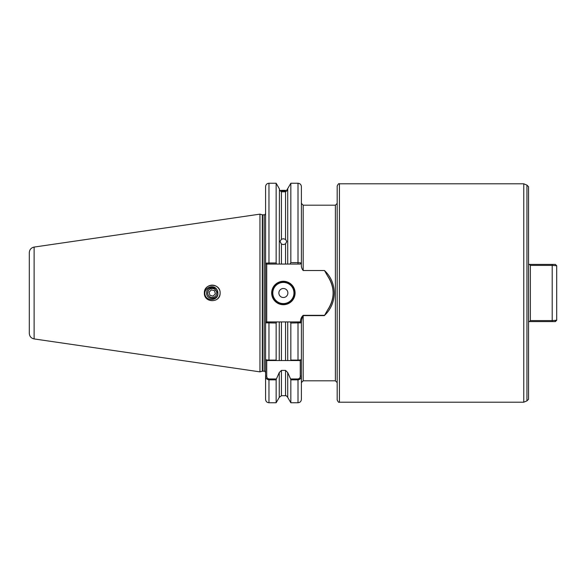 <?xml version="1.0" encoding="UTF-8"?>
<svg xmlns="http://www.w3.org/2000/svg" width="586" height="586" viewBox="0 0 586 586"><rect width="100%" height="100%" fill="white"/><g stroke="black" fill="none" stroke-linecap="round" stroke-linejoin="round"><path stroke-width="0.88" d="M283.375 190.355L285.543 190.333C287.88 189.351 287.88 189.351 285.543 190.333L281.427 190.333C278.797 189.014 278.797 189.014 281.427 190.333L281.427 190.86L279.434 190.084L281.427 191.812L281.427 239.264L279.998 241.381L281.427 244.047L281.427 264.066L279.266 264.066L279.434 189.073M281.427 239.264L283.375 238.744L285.543 239.418L285.543 191.79L287.316 190.428L285.543 190.875L285.543 190.333M286.869 189.864L287.711 188.648L287.711 264.066L285.543 264.066L285.543 243.893L283.375 244.589L281.427 244.047M281.427 190.86L285.543 190.875M285.543 191.79L281.427 191.812M295.08 293A11.705 11.705 0 0 1 283.375 304.705A11.705 11.705 0 0 1 271.67 293A11.705 11.705 0 0 1 283.375 281.295A11.705 11.705 0 0 1 295.08 293M272.116 293A11.259 11.259 0 0 0 283.375 304.259A11.259 11.259 0 0 0 294.633 293A11.259 11.259 0 0 0 283.375 281.741A11.259 11.259 0 0 0 272.116 293M530.359 265.414L529.363 264.403L555.352 264.403L556.7 265.758L556.7 320.242L552.195 320.586L552.195 265.414L530.359 265.414L530.359 320.586L552.195 320.586L552.195 321.597L528.557 321.597L528.557 399.271L526.946 400.875L523.767 402.194L523.767 183.806L339.433 183.806C338.891 183.235 338.137 183.982 337.184 186.055L337.184 399.945C338.137 402.018 338.891 402.765 339.433 402.194L339.433 183.806M220.109 293C220.585 282.855 203.95 282.789 204.353 293C203.95 303.218 220.592 303.138 220.109 293A7.882 7.882 0 0 1 216.615 299.549M278.87 293A4.505 4.505 0 0 0 283.375 297.505A4.505 4.505 0 0 0 287.88 293A4.505 4.505 0 0 0 283.375 288.495A4.505 4.505 0 0 0 278.87 293M34.12 338.928C31.139 338.261 29.534 336.401 29.3 333.353L29.3 252.647C29.534 249.599 31.139 247.739 34.12 247.072L34.12 338.928L259.957 371.861L259.957 214.139L262.308 214.769A1.348 1.348 0 0 0 262.66 214.813L264.235 214.813C264.469 215.194 264.916 214.747 265.59 213.465M276.145 360.104L276.394 360.544L266.718 360.544L266.718 376.102C266.725 377.692 267.48 378.644 268.967 378.966L276.394 378.966L279.266 372.542L279.266 397.352L276.145 402.758L276.145 379.853L268.967 379.853C266.74 379.435 265.612 378.19 265.59 376.102L265.59 359.416C265.612 359.804 266.74 360.031 268.967 360.104L276.145 360.104L276.145 323.011L265.59 322.835L265.59 359.416L265.59 186.619C265.788 184.568 266.916 183.44 268.967 183.242L268.967 262.989L276.145 262.989L276.145 183.242L268.967 183.242M262.66 214.813L262.66 371.187A1.348 1.348 0 0 0 262.308 371.231L259.957 371.861M526.946 400.875L526.946 185.125L528.557 186.729L528.557 321.597M262.66 371.187L264.235 371.187L264.235 214.813M300.435 321.934C300.457 319.209 301.372 317.011 303.189 315.334L324.571 315.334L327.669 309.921C334.914 298.662 334.914 287.382 327.669 276.079L324.468 270.52L303.189 270.52C301.761 268.798 301.16 266.718 301.387 264.279L301.387 203.393L303.189 205.195L303.189 270.52M324.468 270.52C330.812 276.548 334.079 284.042 334.254 293C334.071 302.039 330.753 309.584 324.314 315.627L303.189 315.627C301.797 318.169 301.197 321.245 301.387 324.856L301.387 399.381C301.189 401.432 300.061 402.56 298.01 402.758L298.01 379.853L290.832 379.853L290.583 378.966L298.01 378.966C299.497 378.644 300.252 377.684 300.259 376.102L300.259 360.544L287.711 360.544L287.711 321.934L300.75 321.934L301.387 322.835L290.832 323.011L290.319 321.934M206.602 293C206.25 300.259 218.204 300.259 217.86 293C218.204 285.741 206.25 285.741 206.602 293C206.25 285.741 218.204 285.741 217.86 293C218.739 300.633 206.69 301.915 205.019 294.787C203.159 287.682 214.469 283.192 217.23 290.414A5.626 5.626 0 0 1 217.86 293M285.543 243.893L286.752 241.461L285.543 239.418M281.427 264.066L285.543 264.066M552.195 264.403L552.195 265.414L556.7 265.758L556.7 320.242L555.352 321.597L552.195 321.597M529.363 321.597L530.359 320.586M528.557 264.403L529.363 264.403M556.685 265.729L555.565 264.623M556.685 320.271L555.352 321.589L555.352 320.593M204.353 293A7.882 7.882 0 0 1 219.501 289.967M298.01 402.758L290.832 402.758L290.832 379.853M276.394 378.966L276.145 379.853M279.266 372.542L281.427 370.396L285.543 370.396L287.711 372.542L290.583 378.966M285.543 370.396L285.543 395.718C285.69 395.235 286.415 395.777 287.711 397.352L287.711 372.542M303.189 205.195L335.382 205.195L335.382 380.805L303.189 380.805L301.387 382.607L301.387 376.102C301.365 378.182 300.237 379.435 298.01 379.853L298.01 378.966M268.967 378.966L268.967 402.758C266.916 402.56 265.788 401.432 265.59 399.381L265.59 376.102L266.718 376.102M265.59 322.835L266.227 321.934L279.266 321.934L279.266 360.544L276.394 360.544L290.583 360.544L290.832 360.104L290.832 323.011M290.832 360.104L298.01 360.104C300.237 360.031 301.365 359.804 301.387 359.416L301.387 324.856M301.387 186.619L301.387 262.946L298.01 262.631L298.01 183.242C300.061 183.44 301.189 184.568 301.387 186.619M276.145 262.989L276.651 264.066L279.266 264.066M287.711 264.066L290.004 264.066L290.832 262.631L290.832 183.242L287.711 188.648M265.59 263.165L268.967 262.989L268.967 264.066L266.227 264.066L265.59 263.165M290.832 262.631L298.01 262.631L298.01 264.066L290.004 264.066M276.651 321.934L276.145 323.011M287.711 360.544L285.543 360.544L285.543 321.934L281.427 321.934L281.427 360.544M300.259 360.544L301.387 359.416M265.59 359.416L266.711 360.544M285.543 321.934L287.711 321.934L285.543 321.934M279.266 321.934L281.427 321.934M327.669 309.921A28.934 28.934 0 0 0 331.903 301.336M332.108 300.633A28.934 28.934 0 0 0 333.016 290.451M332.943 289.718A28.934 28.934 0 0 0 327.669 276.079M266.718 264.066L266.718 321.934M301.387 262.946L300.259 264.066L298.01 264.066M276.651 264.066L268.967 264.066M300.259 376.102L301.387 376.102M213.399 288.649A4.505 4.505 0 0 0 207.884 291.835A4.505 4.505 0 0 0 211.063 297.351A4.505 4.505 0 0 0 216.578 294.165A4.505 4.505 0 0 0 213.399 288.649M213.714 287.462L210.271 288.209L213.612 287.858L217.86 293.095M215.37 293.842L214.527 290.7L211.392 289.858L209.092 292.158L209.935 295.3L213.07 296.142L215.37 293.842M272.79 293A10.585 10.585 0 0 0 283.375 303.585A10.585 10.585 0 0 0 293.96 293A10.585 10.585 0 0 0 283.375 282.415A10.585 10.585 0 0 0 272.79 293M262.308 371.231L262.308 214.769M281.427 370.396L281.427 395.718L285.543 395.718M298.01 360.544L298.01 321.934M268.967 321.934L268.967 360.544M303.189 380.805L303.189 315.334M526.946 185.125L523.767 183.806M264.235 371.187C264.469 370.806 264.916 371.253 265.59 372.535M335.382 380.805L337.184 382.607M34.12 247.072L259.957 214.139M276.145 402.758L268.967 402.758M287.711 397.352L290.832 402.758M279.266 397.352L281.427 395.718M279.266 188.648L276.145 183.242M298.01 183.242L290.832 183.242M335.382 205.195L337.184 203.393M523.767 402.194L339.433 402.194"/></g></svg>
